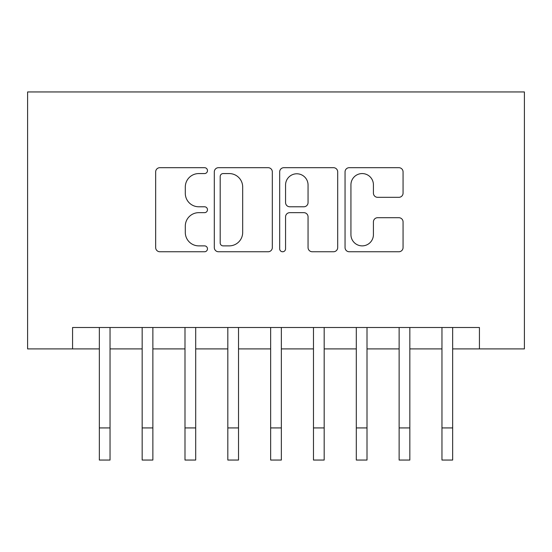 <?xml version="1.0" encoding="UTF-8"?>
<svg xmlns="http://www.w3.org/2000/svg" width="552" height="552" viewBox="0 0 552 552"><rect width="100%" height="100%" fill="white"/><g stroke="black" fill="none" stroke-linecap="round" stroke-linejoin="round"><path stroke-width="0.83" d="M207.476 170.63A2.939 2.939 0 0 0 204.537 167.684L159.873 167.684A4.202 4.202 0 0 0 155.664 171.893L155.664 247.558A4.202 4.202 0 0 0 159.873 251.76L204.537 251.76A2.939 2.939 0 0 0 207.476 248.821A2.939 2.939 0 0 0 204.537 245.875L198.754 245.875A13.455 13.455 0 0 1 185.299 232.427L185.299 226.12A13.455 13.455 0 0 1 198.754 212.665L204.537 212.665A2.939 2.939 0 0 0 207.476 209.725A2.939 2.939 0 0 0 204.537 206.779L198.754 206.779A13.455 13.455 0 0 1 185.299 193.331L185.299 187.024A13.455 13.455 0 0 1 198.754 173.57L204.537 173.57A2.939 2.939 0 0 0 207.476 170.63M398.854 197.326A4.202 4.202 0 0 0 403.063 193.117L403.063 171.893A4.202 4.202 0 0 0 398.854 167.684L349.25 167.684A4.202 4.202 0 0 0 345.048 171.893L345.048 247.558A4.202 4.202 0 0 0 349.25 251.76L398.854 251.76A4.202 4.202 0 0 0 403.063 247.558L403.063 221.918A4.202 4.202 0 0 0 398.854 217.709L377.63 217.709A4.202 4.202 0 0 0 373.421 221.918L373.421 234.635A11.247 11.247 0 0 1 362.181 245.875A11.247 11.247 0 0 1 350.934 234.635L350.934 184.816A11.247 11.247 0 0 1 362.181 173.57A11.247 11.247 0 0 1 373.421 184.816L373.421 193.117A4.202 4.202 0 0 0 377.63 197.326L398.854 197.326M72.567 348.912L72.567 327.502L479.433 327.502L479.433 348.912L524.4 348.912L524.4 91.949L27.6 91.949L27.6 348.912L99.339 348.912L99.339 374.394M272.322 171.893A4.202 4.202 0 0 0 268.12 167.684L218.516 167.684A4.202 4.202 0 0 0 214.307 171.893L214.307 247.558A4.202 4.202 0 0 0 218.516 251.76L268.12 251.76A4.202 4.202 0 0 0 272.322 247.558L272.322 171.893M283.88 167.684L333.484 167.684A4.202 4.202 0 0 1 337.693 171.893L337.693 247.558A4.202 4.202 0 0 1 333.484 251.76L312.26 251.76A4.202 4.202 0 0 1 308.057 247.558L308.057 216.874A4.202 4.202 0 0 0 303.848 212.665L289.765 212.665A4.202 4.202 0 0 0 285.563 216.874L285.563 248.821A2.939 2.939 0 0 1 282.624 251.76A2.939 2.939 0 0 1 279.678 248.821L279.678 171.893A4.202 4.202 0 0 1 283.88 167.684M110.041 348.912L142.161 348.912L142.161 374.394M152.869 348.912L184.989 348.912L184.989 374.394M195.698 348.912L227.817 348.912L227.817 374.394M238.526 348.912L270.646 348.912L270.646 374.394M281.354 348.912L313.474 348.912L313.474 374.394M324.183 348.912L356.302 348.912L356.302 374.394M367.011 348.912L399.13 348.912L399.13 374.394M409.839 348.912L441.959 348.912L441.959 374.394M452.661 348.912L479.433 348.912M223.139 173.57A2.939 2.939 0 0 0 220.193 176.516L220.193 242.935A2.939 2.939 0 0 0 223.139 245.875L229.232 245.875A13.455 13.455 0 0 0 242.687 232.427L242.687 187.024A13.455 13.455 0 0 0 229.232 173.57L223.139 173.57M308.057 185.023A11.247 11.247 0 0 0 296.81 173.783A11.247 11.247 0 0 0 285.563 185.023L285.563 202.577A4.202 4.202 0 0 0 289.765 206.779L303.848 206.779A4.202 4.202 0 0 0 308.057 202.577L308.057 185.023M99.339 427.931L110.041 427.931L110.041 460.051L99.339 460.051L99.339 327.502M110.041 427.931L110.041 327.502M142.161 427.931L152.869 427.931L152.869 460.051L142.161 460.051L142.161 327.502M152.869 427.931L152.869 327.502M184.989 427.931L195.698 427.931L195.698 460.051L184.989 460.051L184.989 327.502M195.698 427.931L195.698 327.502M227.817 427.931L238.526 427.931L238.526 460.051L227.817 460.051L227.817 327.502M238.526 427.931L238.526 327.502M270.646 427.931L281.354 427.931L281.354 460.051L270.646 460.051L270.646 327.502M281.354 427.931L281.354 327.502M313.474 427.931L324.183 427.931L324.183 460.051L313.474 460.051L313.474 327.502M324.183 427.931L324.183 327.502M356.302 427.931L367.011 427.931L367.011 460.051L356.302 460.051L356.302 327.502M367.011 427.931L367.011 327.502M399.13 427.931L409.839 427.931L409.839 460.051L399.13 460.051L399.13 327.502M409.839 427.931L409.839 327.502M441.959 427.931L452.661 427.931L452.661 460.051L441.959 460.051L441.959 327.502M452.661 427.931L452.661 327.502"/></g></svg>
